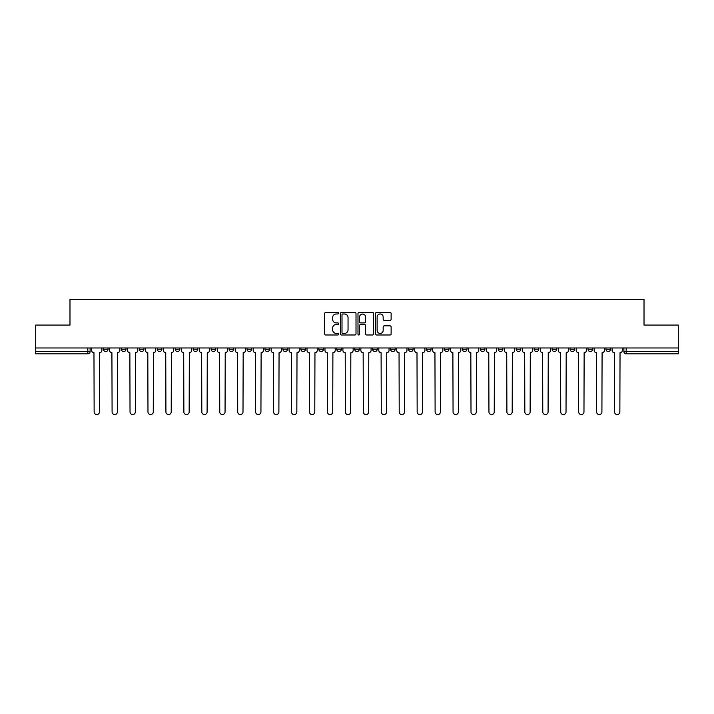 <?xml version="1.0" encoding="UTF-8"?>
<svg xmlns="http://www.w3.org/2000/svg" width="714" height="714" viewBox="0 0 714 714"><rect width="100%" height="100%" fill="white"/><g stroke="black" fill="none" stroke-linecap="round" stroke-linejoin="round"><path stroke-width="1.07" d="M338.597 313.196A0.794 0.794 0 0 0 337.802 312.402L325.807 312.402A1.133 1.133 0 0 0 324.674 313.535L324.674 333.857A1.133 1.133 0 0 0 325.807 334.991L337.802 334.991A0.794 0.794 0 0 0 338.597 334.197A0.794 0.794 0 0 0 337.802 333.411L336.249 333.411A3.615 3.615 0 0 1 332.635 329.797L332.635 328.101A3.615 3.615 0 0 1 336.249 324.486L337.802 324.486A0.794 0.794 0 0 0 338.597 323.701A0.794 0.794 0 0 0 337.802 322.906L336.249 322.906A3.615 3.615 0 0 1 332.635 319.292L332.635 317.596A3.615 3.615 0 0 1 336.249 313.981L337.802 313.981A0.794 0.794 0 0 0 338.597 313.196M587.997 347.968L587.997 349.235L592.593 349.235A2.303 2.303 0 0 1 590.299 351.538A2.303 2.303 0 0 1 587.997 349.235L587.997 347.968M570.049 347.968L570.049 349.235L574.654 349.235A2.303 2.303 0 0 1 572.351 351.538A2.303 2.303 0 0 1 570.049 349.235L570.049 347.968M462.377 347.968L462.377 349.235L466.974 349.235A2.303 2.303 0 0 1 464.671 351.538A2.303 2.303 0 0 1 462.377 349.235L462.377 347.968M444.429 347.968L444.429 349.235L449.026 349.235A2.303 2.303 0 0 1 446.732 351.538A2.303 2.303 0 0 1 444.429 349.235L444.429 347.968M426.481 347.968L426.481 349.235L431.086 349.235A2.303 2.303 0 0 1 428.784 351.538A2.303 2.303 0 0 1 426.481 349.235L426.481 347.968M390.594 347.968L390.594 349.235L395.19 349.235A2.303 2.303 0 0 1 392.887 351.538A2.303 2.303 0 0 1 390.594 349.235L390.594 347.968M354.697 349.235L354.697 347.968L354.697 349.235A2.303 2.303 0 0 0 357 351.538A2.303 2.303 0 0 1 354.697 349.235L359.303 349.235A2.303 2.303 0 0 1 357 351.538A2.303 2.303 0 0 0 359.303 349.235L359.303 347.968L359.303 349.235M336.749 349.235L336.749 347.968L336.749 349.235A2.303 2.303 0 0 0 339.052 351.538A2.303 2.303 0 0 1 336.749 349.235L341.354 349.235A2.303 2.303 0 0 1 339.052 351.538M318.81 349.235L318.81 347.968L318.81 349.235A2.303 2.303 0 0 0 321.113 351.538A2.303 2.303 0 0 1 318.81 349.235L323.406 349.235A2.303 2.303 0 0 1 321.113 351.538A2.303 2.303 0 0 0 323.406 349.235L323.406 347.968L323.406 349.235M300.862 347.968L300.862 349.235L305.467 349.235A2.303 2.303 0 0 1 303.164 351.538A2.303 2.303 0 0 1 300.862 349.235L300.862 347.968M282.914 347.968L282.914 349.235L287.519 349.235A2.303 2.303 0 0 1 285.216 351.538A2.303 2.303 0 0 1 282.914 349.235L282.914 347.968M264.974 347.968L264.974 349.235L269.571 349.235A2.303 2.303 0 0 1 267.268 351.538A2.303 2.303 0 0 1 264.974 349.235L264.974 347.968M247.026 349.235L247.026 347.968L247.026 349.235A2.303 2.303 0 0 0 249.329 351.538A2.303 2.303 0 0 1 247.026 349.235L251.623 349.235A2.303 2.303 0 0 1 249.329 351.538M211.13 349.235L211.13 347.968L211.13 349.235A2.303 2.303 0 0 0 213.432 351.538A2.303 2.303 0 0 1 211.13 349.235L215.735 349.235A2.303 2.303 0 0 1 213.432 351.538A2.303 2.303 0 0 0 215.735 349.235L215.735 347.968L215.735 349.235M193.191 349.235L193.191 347.968L193.191 349.235A2.303 2.303 0 0 0 195.484 351.538A2.303 2.303 0 0 1 193.191 349.235L197.787 349.235A2.303 2.303 0 0 1 195.484 351.538A2.303 2.303 0 0 0 197.787 349.235L197.787 347.968L197.787 349.235M175.242 349.235L175.242 347.968L175.242 349.235A2.303 2.303 0 0 0 177.545 351.538A2.303 2.303 0 0 1 175.242 349.235L179.839 349.235A2.303 2.303 0 0 1 177.545 351.538A2.303 2.303 0 0 0 179.839 349.235L179.839 347.968L179.839 349.235M157.294 349.235L157.294 347.968L157.294 349.235A2.303 2.303 0 0 0 159.597 351.538A2.303 2.303 0 0 1 157.294 349.235L161.899 349.235A2.303 2.303 0 0 1 159.597 351.538M139.346 349.235L139.346 347.968L139.346 349.235A2.303 2.303 0 0 0 141.649 351.538A2.303 2.303 0 0 1 139.346 349.235L143.951 349.235A2.303 2.303 0 0 1 141.649 351.538A2.303 2.303 0 0 0 143.951 349.235L143.951 347.968L143.951 349.235M121.407 349.235L121.407 347.968L121.407 349.235A2.303 2.303 0 0 0 123.7 351.538A2.303 2.303 0 0 1 121.407 349.235L126.003 349.235A2.303 2.303 0 0 1 123.7 351.538A2.303 2.303 0 0 0 126.003 349.235L126.003 347.968L126.003 349.235M389.996 320.363A1.133 1.133 0 0 0 391.129 319.238L391.129 313.535A1.133 1.133 0 0 0 389.996 312.402L376.68 312.402A1.133 1.133 0 0 0 375.546 313.535L375.546 333.857A1.133 1.133 0 0 0 376.68 334.991L389.996 334.991A1.133 1.133 0 0 0 391.129 333.857L391.129 326.967A1.133 1.133 0 0 0 389.996 325.843L384.302 325.843A1.133 1.133 0 0 0 383.168 326.967L383.168 330.386A3.017 3.017 0 0 1 380.151 333.411A3.017 3.017 0 0 1 377.126 330.386L377.126 317.007A3.017 3.017 0 0 1 380.151 313.981A3.017 3.017 0 0 1 383.168 317.007L383.168 319.238A1.133 1.133 0 0 0 384.302 320.363L389.996 320.363M35.7 347.968L35.7 325.075L69.981 325.075L69.981 299.425L644.019 299.425L644.019 325.075L678.3 325.075L678.3 347.968L35.7 347.968L35.7 351.538L90.116 351.538L90.116 347.968L90.116 351.538A2.303 2.303 0 0 1 87.813 353.841L35.7 353.841L35.7 351.538M356.009 313.535A1.133 1.133 0 0 0 354.885 312.402L341.56 312.402A1.133 1.133 0 0 0 340.426 313.535L340.426 333.857A1.133 1.133 0 0 0 341.56 334.991L354.885 334.991A1.133 1.133 0 0 0 356.009 333.857L356.009 313.535M359.115 312.402L372.44 312.402A1.133 1.133 0 0 1 373.574 313.535L373.574 333.857A1.133 1.133 0 0 1 372.44 334.991L366.737 334.991A1.133 1.133 0 0 1 365.613 333.857L365.613 325.62A1.133 1.133 0 0 0 364.479 324.486L360.695 324.486A1.133 1.133 0 0 0 359.57 325.62L359.57 334.197A0.794 0.794 0 0 1 358.776 334.991A0.794 0.794 0 0 1 357.991 334.197L357.991 313.535A1.133 1.133 0 0 1 359.115 312.402M623.884 347.968L623.884 351.538L678.3 351.538L678.3 353.841L626.187 353.841A2.303 2.303 0 0 1 623.884 351.538M678.3 347.968L678.3 351.538M610.541 347.968L610.541 349.235A2.303 2.303 0 0 1 608.239 351.538A2.303 2.303 0 0 1 605.945 349.235L610.541 349.235M605.945 347.968L605.945 349.235M592.593 347.968L592.593 349.235M574.654 347.968L574.654 349.235L574.654 347.968M556.706 347.968L556.706 349.235A2.303 2.303 0 0 1 554.403 351.538A2.303 2.303 0 0 1 552.101 349.235L556.706 349.235M552.101 347.968L552.101 349.235M538.758 347.968L538.758 349.235A2.303 2.303 0 0 1 536.455 351.538A2.303 2.303 0 0 1 534.161 349.235L538.758 349.235M534.161 347.968L534.161 349.235M520.809 347.968L520.809 349.235A2.303 2.303 0 0 1 518.516 351.538A2.303 2.303 0 0 1 516.213 349.235L520.809 349.235M516.213 347.968L516.213 349.235M502.87 347.968L502.87 349.235A2.303 2.303 0 0 1 500.568 351.538A2.303 2.303 0 0 1 498.265 349.235L502.87 349.235M498.265 347.968L498.265 349.235M484.922 347.968L484.922 349.235A2.303 2.303 0 0 1 482.619 351.538A2.303 2.303 0 0 1 480.317 349.235L484.922 349.235M480.317 347.968L480.317 349.235M466.974 347.968L466.974 349.235A2.303 2.303 0 0 1 464.671 351.538M449.026 347.968L449.026 349.235M431.086 349.235L431.086 347.968L431.086 349.235A2.303 2.303 0 0 1 428.784 351.538M413.138 347.968L413.138 349.235A2.303 2.303 0 0 1 410.836 351.538A2.303 2.303 0 0 1 408.533 349.235A2.303 2.303 0 0 0 410.836 351.538A2.303 2.303 0 0 0 413.138 349.235L408.533 349.235L408.533 347.968M395.19 349.235L395.19 347.968L395.19 349.235A2.303 2.303 0 0 1 392.887 351.538M377.251 347.968L377.251 349.235A2.303 2.303 0 0 1 374.948 351.538A2.303 2.303 0 0 1 372.646 349.235A2.303 2.303 0 0 0 374.948 351.538M372.646 347.968L372.646 349.235L377.251 349.235M341.354 347.968L341.354 349.235L341.354 347.968M305.467 349.235L305.467 347.968L305.467 349.235A2.303 2.303 0 0 1 303.164 351.538M287.519 349.235L287.519 347.968L287.519 349.235A2.303 2.303 0 0 1 285.216 351.538M269.571 349.235L269.571 347.968L269.571 349.235A2.303 2.303 0 0 1 267.268 351.538M251.623 347.968L251.623 349.235L251.623 347.968M233.683 349.235L233.683 347.968L233.683 349.235A2.303 2.303 0 0 1 231.381 351.538A2.303 2.303 0 0 1 229.078 349.235L233.683 349.235A2.303 2.303 0 0 1 231.381 351.538M229.078 347.968L229.078 349.235M161.899 347.968L161.899 349.235L161.899 347.968M108.055 347.968L108.055 349.235A2.303 2.303 0 0 1 105.761 351.538A2.303 2.303 0 0 1 103.459 349.235A2.303 2.303 0 0 0 105.761 351.538A2.303 2.303 0 0 0 108.055 349.235L108.055 347.968M103.459 347.968L103.459 349.235L108.055 349.235M87.813 347.968L87.813 353.841A2.303 2.303 0 0 0 90.116 351.538M342.8 313.981A0.794 0.794 0 0 0 342.006 314.776L342.006 332.617A0.794 0.794 0 0 0 342.8 333.411L344.434 333.411A3.615 3.615 0 0 0 348.048 329.797L348.048 317.596A3.615 3.615 0 0 0 344.434 313.981L342.8 313.981M365.613 317.061A3.017 3.017 0 0 0 362.587 314.044A3.017 3.017 0 0 0 359.57 317.061L359.57 321.773A1.133 1.133 0 0 0 360.695 322.906L364.479 322.906A1.133 1.133 0 0 0 365.613 321.773L365.613 317.061M91.669 350.387L91.669 347.968L91.669 350.387A2.303 2.303 0 0 0 93.962 352.689L94.141 411.933A2.642 2.642 0 0 0 96.783 414.575A2.642 2.642 0 0 0 99.433 411.933L99.603 352.689A2.303 2.303 0 0 0 101.906 350.387L101.906 347.968L101.906 350.387M93.962 352.689L94.141 411.933M99.433 411.933L99.603 352.689M109.608 350.387L109.608 347.968L109.608 350.387A2.303 2.303 0 0 0 111.911 352.689L112.089 411.933A2.642 2.642 0 0 0 114.731 414.575A2.642 2.642 0 0 0 117.373 411.933L117.551 352.689A2.303 2.303 0 0 0 119.854 350.387L119.854 347.968L119.854 350.387M127.556 350.387L127.556 347.968L127.556 350.387A2.303 2.303 0 0 0 129.859 352.689L130.028 411.933A2.642 2.642 0 0 0 132.679 414.575A2.642 2.642 0 0 0 135.321 411.933L135.499 352.689A2.303 2.303 0 0 0 137.793 350.387L137.793 347.968L137.793 350.387M111.911 352.689L112.089 411.933M117.373 411.933L117.551 352.689M129.859 352.689L130.028 411.933M135.321 411.933L135.499 352.689M145.504 350.387L145.504 347.968L145.504 350.387A2.303 2.303 0 0 0 147.807 352.689L147.977 411.933A2.642 2.642 0 0 0 150.618 414.575A2.642 2.642 0 0 0 153.269 411.933L153.439 352.689A2.303 2.303 0 0 0 155.741 350.387L155.741 347.968L155.741 350.387M163.452 350.387L163.452 347.968L163.452 350.387A2.303 2.303 0 0 0 165.746 352.689L165.925 411.933A2.642 2.642 0 0 0 168.566 414.575A2.642 2.642 0 0 0 171.217 411.933L171.387 352.689A2.303 2.303 0 0 0 173.689 350.387L173.689 347.968L173.689 350.387M181.392 350.387L181.392 347.968L181.392 350.387A2.303 2.303 0 0 0 183.694 352.689L183.873 411.933A2.642 2.642 0 0 0 186.515 414.575A2.642 2.642 0 0 0 189.156 411.933L189.335 352.689A2.303 2.303 0 0 0 191.638 350.387L191.638 347.968L191.638 350.387M147.807 352.689L147.977 411.933M153.269 411.933L153.439 352.689M165.746 352.689L165.925 411.933M171.217 411.933L171.387 352.689M183.694 352.689L183.873 411.933M189.156 411.933L189.335 352.689M199.34 350.387L199.34 347.968L199.34 350.387A2.303 2.303 0 0 0 201.643 352.689L201.812 411.933A2.642 2.642 0 0 0 204.463 414.575A2.642 2.642 0 0 0 207.105 411.933L207.274 352.689A2.303 2.303 0 0 0 209.577 350.387L209.577 347.968L209.577 350.387M201.643 352.689L201.812 411.933M207.105 411.933L207.274 352.689M217.288 350.387L217.288 347.968L217.288 350.387A2.303 2.303 0 0 0 219.591 352.689L219.76 411.933A2.642 2.642 0 0 0 222.402 414.575A2.642 2.642 0 0 0 225.053 411.933L225.222 352.689A2.303 2.303 0 0 0 227.525 350.387L227.525 347.968L227.525 350.387M219.591 352.689L219.76 411.933M225.053 411.933L225.222 352.689M235.236 350.387L235.236 347.968L235.236 350.387A2.303 2.303 0 0 0 237.53 352.689L237.708 411.933A2.642 2.642 0 0 0 240.35 414.575A2.642 2.642 0 0 0 243.001 411.933L243.171 352.689A2.303 2.303 0 0 0 245.473 350.387L245.473 347.968L245.473 350.387M237.53 352.689L237.708 411.933M243.001 411.933L243.171 352.689M253.175 350.387L253.175 347.968L253.175 350.387A2.303 2.303 0 0 0 255.478 352.689L255.648 411.933A2.642 2.642 0 0 0 258.298 414.575A2.642 2.642 0 0 0 260.94 411.933L261.119 352.689A2.303 2.303 0 0 0 263.421 350.387L263.421 347.968L263.421 350.387M255.478 352.689L255.648 411.933M260.94 411.933L261.119 352.689M271.124 350.387L271.124 347.968L271.124 350.387A2.303 2.303 0 0 0 273.426 352.689L273.596 411.933A2.642 2.642 0 0 0 276.247 414.575A2.642 2.642 0 0 0 278.888 411.933L279.058 352.689A2.303 2.303 0 0 0 281.361 350.387L281.361 347.968L281.361 350.387M273.426 352.689L273.596 411.933M278.888 411.933L279.058 352.689M289.072 350.387L289.072 347.968L289.072 350.387A2.303 2.303 0 0 0 291.374 352.689L291.544 411.933A2.642 2.642 0 0 0 294.186 414.575A2.642 2.642 0 0 0 296.837 411.933L297.006 352.689A2.303 2.303 0 0 0 299.309 350.387L299.309 347.968L299.309 350.387M291.374 352.689L291.544 411.933M296.837 411.933L297.006 352.689M307.02 350.387L307.02 347.968L307.02 350.387A2.303 2.303 0 0 0 309.314 352.689L309.492 411.933A2.642 2.642 0 0 0 312.134 414.575A2.642 2.642 0 0 0 314.785 411.933L314.954 352.689A2.303 2.303 0 0 0 317.257 350.387L317.257 347.968L317.257 350.387M309.314 352.689L309.492 411.933M314.785 411.933L314.954 352.689M324.959 350.387L324.959 347.968L324.959 350.387A2.303 2.303 0 0 0 327.262 352.689L327.431 411.933A2.642 2.642 0 0 0 330.082 414.575A2.642 2.642 0 0 0 332.724 411.933L332.902 352.689A2.303 2.303 0 0 0 335.196 350.387L335.196 347.968L335.196 350.387M327.262 352.689L327.431 411.933M332.724 411.933L332.902 352.689M342.907 350.387L342.907 347.968L342.907 350.387A2.303 2.303 0 0 0 345.21 352.689L345.38 411.933A2.642 2.642 0 0 0 348.03 414.575A2.642 2.642 0 0 0 350.672 411.933L350.842 352.689A2.303 2.303 0 0 0 353.144 350.387L353.144 347.968L353.144 350.387M345.21 352.689L345.38 411.933M350.672 411.933L350.842 352.689M360.856 350.387L360.856 347.968L360.856 350.387A2.303 2.303 0 0 0 363.158 352.689L363.328 411.933A2.642 2.642 0 0 0 365.97 414.575A2.642 2.642 0 0 0 368.62 411.933L368.79 352.689A2.303 2.303 0 0 0 371.093 350.387L371.093 347.968L371.093 350.387M363.158 352.689L363.328 411.933M368.62 411.933L368.79 352.689M378.804 350.387L378.804 347.968L378.804 350.387A2.303 2.303 0 0 0 381.097 352.689L381.276 411.933A2.642 2.642 0 0 0 383.918 414.575A2.642 2.642 0 0 0 386.569 411.933L386.738 352.689A2.303 2.303 0 0 0 389.041 350.387L389.041 347.968L389.041 350.387M381.097 352.689L381.276 411.933M386.569 411.933L386.738 352.689M396.743 350.387L396.743 347.968L396.743 350.387A2.303 2.303 0 0 0 399.046 352.689L399.215 411.933A2.642 2.642 0 0 0 401.866 414.575A2.642 2.642 0 0 0 404.508 411.933L404.686 352.689A2.303 2.303 0 0 0 406.98 350.387L406.98 347.968L406.98 350.387M399.046 352.689L399.215 411.933M404.508 411.933L404.686 352.689M414.691 350.387L414.691 347.968L414.691 350.387A2.303 2.303 0 0 0 416.994 352.689L417.163 411.933A2.642 2.642 0 0 0 419.814 414.575A2.642 2.642 0 0 0 422.456 411.933L422.626 352.689A2.303 2.303 0 0 0 424.928 350.387L424.928 347.968L424.928 350.387M416.994 352.689L417.163 411.933M422.456 411.933L422.626 352.689M432.639 350.387L432.639 347.968L432.639 350.387A2.303 2.303 0 0 0 434.942 352.689L435.112 411.933A2.642 2.642 0 0 0 437.753 414.575A2.642 2.642 0 0 0 440.404 411.933L440.574 352.689A2.303 2.303 0 0 0 442.876 350.387L442.876 347.968L442.876 350.387M434.942 352.689L435.112 411.933M440.404 411.933L440.574 352.689M450.579 350.387L450.579 347.968L450.579 350.387A2.303 2.303 0 0 0 452.881 352.689L453.06 411.933A2.642 2.642 0 0 0 455.702 414.575A2.642 2.642 0 0 0 458.352 411.933L458.522 352.689A2.303 2.303 0 0 0 460.825 350.387L460.825 347.968L460.825 350.387M452.881 352.689L453.06 411.933M458.352 411.933L458.522 352.689M468.527 350.387L468.527 347.968L468.527 350.387A2.303 2.303 0 0 0 470.829 352.689L470.999 411.933A2.642 2.642 0 0 0 473.65 414.575A2.642 2.642 0 0 0 476.292 411.933L476.47 352.689A2.303 2.303 0 0 0 478.764 350.387L478.764 347.968L478.764 350.387M470.829 352.689L470.999 411.933M476.292 411.933L476.47 352.689M486.475 350.387L486.475 347.968L486.475 350.387A2.303 2.303 0 0 0 488.778 352.689L488.947 411.933A2.642 2.642 0 0 0 491.598 414.575A2.642 2.642 0 0 0 494.24 411.933L494.409 352.689A2.303 2.303 0 0 0 496.712 350.387L496.712 347.968L496.712 350.387M488.778 352.689L488.947 411.933M494.24 411.933L494.409 352.689M504.423 350.387L504.423 347.968L504.423 350.387A2.303 2.303 0 0 0 506.726 352.689L506.895 411.933A2.642 2.642 0 0 0 509.537 414.575A2.642 2.642 0 0 0 512.188 411.933L512.357 352.689A2.303 2.303 0 0 0 514.66 350.387L514.66 347.968L514.66 350.387M506.726 352.689L506.895 411.933M512.188 411.933L512.357 352.689M522.362 350.387L522.362 347.968L522.362 350.387A2.303 2.303 0 0 0 524.665 352.689L524.844 411.933A2.642 2.642 0 0 0 527.485 414.575A2.642 2.642 0 0 0 530.127 411.933L530.306 352.689A2.303 2.303 0 0 0 532.608 350.387L532.608 347.968L532.608 350.387M524.665 352.689L524.844 411.933M530.127 411.933L530.306 352.689M540.311 350.387L540.311 347.968L540.311 350.387A2.303 2.303 0 0 0 542.613 352.689L542.783 411.933A2.642 2.642 0 0 0 545.434 414.575A2.642 2.642 0 0 0 548.075 411.933L548.254 352.689A2.303 2.303 0 0 0 550.548 350.387L550.548 347.968L550.548 350.387M542.613 352.689L542.783 411.933M548.075 411.933L548.254 352.689M558.259 350.387L558.259 347.968L558.259 350.387A2.303 2.303 0 0 0 560.561 352.689L560.731 411.933A2.642 2.642 0 0 0 563.382 414.575A2.642 2.642 0 0 0 566.024 411.933L566.193 352.689A2.303 2.303 0 0 0 568.496 350.387L568.496 347.968L568.496 350.387M560.561 352.689L560.731 411.933M566.024 411.933L566.193 352.689M576.207 350.387L576.207 347.968L576.207 350.387A2.303 2.303 0 0 0 578.501 352.689L578.679 411.933A2.642 2.642 0 0 0 581.321 414.575A2.642 2.642 0 0 0 583.972 411.933L584.141 352.689A2.303 2.303 0 0 0 586.444 350.387L586.444 347.968L586.444 350.387M578.501 352.689L578.679 411.933M583.972 411.933L584.141 352.689M594.146 350.387L594.146 347.968L594.146 350.387A2.303 2.303 0 0 0 596.449 352.689L596.627 411.933A2.642 2.642 0 0 0 599.269 414.575A2.642 2.642 0 0 0 601.911 411.933L602.089 352.689A2.303 2.303 0 0 0 604.392 350.387L604.392 347.968L604.392 350.387M596.449 352.689L596.627 411.933M601.911 411.933L602.089 352.689M612.094 350.387L612.094 347.968L612.094 350.387A2.303 2.303 0 0 0 614.397 352.689L614.567 411.933A2.642 2.642 0 0 0 617.217 414.575A2.642 2.642 0 0 0 619.859 411.933L620.038 352.689A2.303 2.303 0 0 0 622.331 350.387L622.331 347.968L622.331 350.387M614.397 352.689L614.567 411.933M619.859 411.933L620.038 352.689M626.187 347.968L626.187 353.841"/></g></svg>
